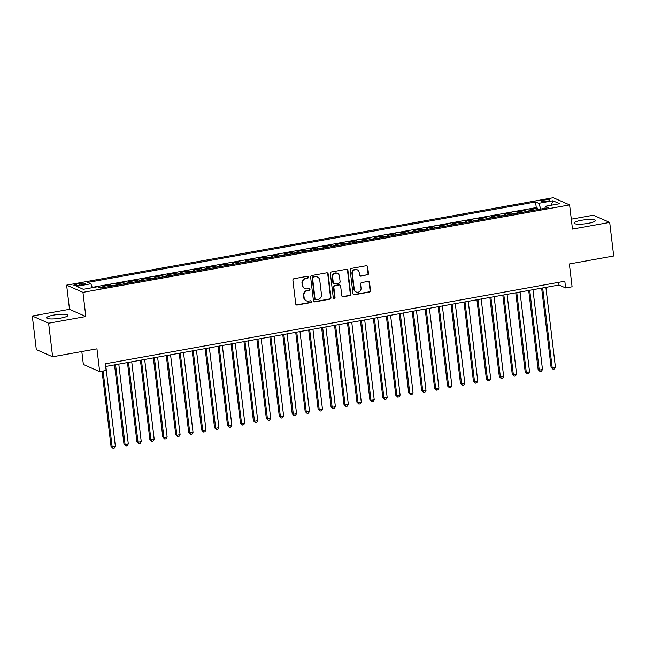 <?xml version="1.0" encoding="UTF-8"?>
<svg xmlns="http://www.w3.org/2000/svg" width="646" height="646" viewBox="0 0 646 646"><rect width="100%" height="100%" fill="white"/><g stroke="black" fill="none" stroke-linecap="round" stroke-linejoin="round"><path stroke-width="0.97" d="M308.505 277.037A0.945 0.888 113.8 0 0 307.512 276.27L294.011 278.701A1.349 1.268 113.8 0 0 292.896 280.243L295.731 303.967A1.349 1.268 113.8 0 0 297.152 305.057L310.653 302.635A0.945 0.888 113.8 0 0 310.928 300.85A0.945 0.888 113.8 0 0 310.435 300.786L308.683 301.101A4.328 4.054 113.8 0 1 304.121 297.612L303.878 295.642A4.328 4.054 113.8 0 1 307.448 290.692L309.192 290.377A0.945 0.888 113.8 0 0 309.466 288.584A0.945 0.888 113.8 0 0 308.974 288.528L307.221 288.843A4.328 4.054 113.8 0 1 302.659 285.354L302.417 283.376A4.328 4.054 113.8 0 1 305.986 278.434L307.73 278.119A0.945 0.888 113.8 0 0 308.505 277.037M304.977 288.584L304.532 288.391A4.328 4.054 113.8 0 1 302.215 285.161L301.981 283.182A4.328 4.054 113.8 0 1 305.542 278.24L307.286 277.925A0.945 0.888 113.8 0 0 307.771 276.262M296.239 304.855A1.349 1.268 113.8 0 0 296.716 304.864L310.209 302.441A0.945 0.888 113.8 0 0 310.694 300.786M306.438 300.842L305.994 300.648A4.328 4.054 113.8 0 1 303.677 297.418L303.442 295.44A4.328 4.054 113.8 0 1 307.003 290.498L308.748 290.183A0.945 0.888 113.8 0 0 309.232 288.52M581.271 220.318A10.74 2.011 -6.8 0 0 574.052 223.104A10.74 2.011 -6.8 0 0 588.151 223.355A10.74 2.011 -6.8 0 0 595.378 220.561A10.74 2.011 -6.8 0 0 581.271 220.318M53.844 315.07A10.74 2.011 -6.8 0 0 46.625 317.856A10.74 2.011 -6.8 0 0 60.724 318.107A10.74 2.011 -6.8 0 0 67.951 315.313A10.74 2.011 -6.8 0 0 53.844 315.07M544.037 200.066A4.409 0.824 -6.8 0 0 541.073 201.213A4.409 0.824 -6.8 0 0 546.855 201.318A4.409 0.824 -6.8 0 0 549.819 200.171A4.409 0.824 -6.8 0 0 544.037 200.066M367.34 275.018A1.349 1.268 113.8 0 0 368.454 273.468L367.663 266.814A1.349 1.268 113.8 0 0 366.234 265.724L351.246 268.413A1.349 1.268 113.8 0 0 350.132 269.963L352.958 293.688A1.349 1.268 113.8 0 0 354.388 294.778L369.383 292.081A1.349 1.268 113.8 0 0 370.489 290.538L369.536 282.496A1.349 1.268 113.8 0 0 368.107 281.406L361.687 282.56A1.349 1.268 113.8 0 0 360.573 284.103L361.049 288.092A3.618 3.383 113.8 0 1 356.196 292.008A3.618 3.383 113.8 0 1 354.258 289.311L352.393 273.694A3.618 3.383 113.8 0 1 357.254 269.778A3.618 3.383 113.8 0 1 359.192 272.475L359.499 275.075A1.349 1.268 113.8 0 0 360.928 276.165L366.904 274.816A1.349 1.268 113.8 0 0 368.018 273.274L367.219 266.62A1.349 1.268 113.8 0 0 366.71 265.732M48.62 323.218L85.829 316.532L69.51 309.321L32.3 316.007L48.62 323.218L52.625 356.786L96.948 348.824L99.67 371.652L106.146 370.489L105.346 363.779L564.822 281.228L565.621 287.946L572.09 286.784L569.368 263.956L613.7 255.986L609.695 222.418L593.375 215.207L571.298 219.172M85.829 316.532L82.946 292.355L569.602 204.927L572.485 229.104L609.695 222.418M328.152 273.912A1.349 1.268 113.8 0 0 326.723 272.822L311.735 275.511A1.349 1.268 113.8 0 0 310.621 277.061L313.447 300.786A1.349 1.268 113.8 0 0 314.877 301.876L329.872 299.179A1.349 1.268 113.8 0 0 330.978 297.636L328.152 273.912L327.708 273.718A1.349 1.268 113.8 0 0 327.199 272.83M331.487 271.966L346.482 269.269A1.349 1.268 113.8 0 1 347.911 270.359L350.738 294.083A1.349 1.268 113.8 0 1 349.623 295.634L343.212 296.789A1.349 1.268 113.8 0 1 341.782 295.698L340.636 286.073A1.349 1.268 113.8 0 0 339.207 284.983L334.951 285.75A1.349 1.268 113.8 0 0 333.837 287.292L335.032 297.313A0.945 0.888 113.8 0 1 333.756 298.339A0.945 0.888 113.8 0 1 333.255 297.628L330.372 273.508A1.349 1.268 113.8 0 1 331.487 271.966M52.625 356.786L36.305 349.583L32.3 316.007M537.892 209.554L537.738 208.262L529.978 209.659L531.585 210.37L526.409 211.299A5.507 1.631 79.8 0 1 526.765 211.557M524.956 211.88L524.794 210.588L517.034 211.985L518.641 212.695L513.465 213.624A5.507 1.631 79.8 0 1 513.82 213.883M512.012 214.206L511.858 212.914L504.09 214.31L505.697 215.021L500.521 215.95A5.507 1.631 79.8 0 1 500.884 216.208M499.067 216.531L498.914 215.239L491.146 216.636L492.753 217.347L487.577 218.275A5.507 1.631 79.8 0 1 487.94 218.534M486.123 218.857L485.97 217.565L478.202 218.962L479.817 219.672L474.632 220.601A5.507 1.631 79.8 0 1 474.996 220.859M473.179 221.182L473.025 219.89L465.257 221.287L466.872 221.998L461.696 222.927A5.507 1.631 79.8 0 1 462.052 223.185M460.235 223.508L460.081 222.216L452.313 223.613L453.928 224.323L448.752 225.252A5.507 1.631 79.8 0 1 449.107 225.511M447.29 225.834L447.137 224.542L439.377 225.93L440.984 226.649L435.808 227.578A5.507 1.631 79.8 0 1 436.163 227.836M434.354 228.159L434.201 226.867L426.433 228.256L428.04 228.967L422.864 229.903A5.507 1.631 79.8 0 1 423.227 230.162M421.41 230.485L421.257 229.193L413.488 230.582L415.095 231.292L409.919 232.229A5.507 1.631 79.8 0 1 410.283 232.487M408.466 232.81L408.312 231.518L400.544 232.907L402.151 233.618L396.975 234.555A5.507 1.631 79.8 0 1 397.338 234.813M395.522 235.136L395.368 233.836L387.6 235.233L389.215 235.943L384.031 236.872A5.507 1.631 79.8 0 1 384.394 237.13M382.577 237.462L382.424 236.161L374.656 237.558L376.271 238.269L371.095 239.198A5.507 1.631 79.8 0 1 371.45 239.456M369.633 239.787L369.48 238.487L361.72 239.884L363.327 240.595L358.15 241.523A5.507 1.631 79.8 0 1 358.506 241.782M356.697 242.113L356.535 240.813L348.775 242.21L350.382 242.92L345.206 243.849A5.507 1.631 79.8 0 1 345.562 244.107M343.753 244.438L343.599 243.138L335.831 244.535L337.438 245.246L332.262 246.174A5.507 1.631 79.8 0 1 332.625 246.433M330.809 246.764L330.655 245.464L322.887 246.861L324.494 247.571L319.318 248.5A5.507 1.631 79.8 0 1 319.681 248.758M317.864 249.09L317.711 247.789L309.943 249.186L311.558 249.897L306.374 250.826A5.507 1.631 79.8 0 1 306.737 251.084M304.92 251.415L304.767 250.115L296.999 251.512L298.613 252.223L293.437 253.151A5.507 1.631 79.8 0 1 293.793 253.41M291.976 253.733L291.822 252.441L284.054 253.838L285.669 254.548L280.493 255.477A5.507 1.631 79.8 0 1 280.849 255.735M279.032 256.058L278.878 254.766L271.118 256.163L272.725 256.874L267.549 257.802A5.507 1.631 79.8 0 1 267.904 258.061M266.095 258.384L265.934 257.092L258.174 258.489L259.781 259.199L254.605 260.128A5.507 1.631 79.8 0 1 254.968 260.386M253.151 260.709L252.998 259.417L245.23 260.814L246.837 261.525L241.661 262.454A5.507 1.631 79.8 0 1 242.024 262.712M240.207 263.035L240.054 261.743L232.285 263.14L233.892 263.851L228.716 264.779A5.507 1.631 79.8 0 1 229.08 265.038M227.263 265.361L227.109 264.069L219.341 265.466L220.956 266.176L215.772 267.105A5.507 1.631 79.8 0 1 216.135 267.363M214.319 267.686L214.165 266.394L206.397 267.791L208.012 268.502L202.836 269.43A5.507 1.631 79.8 0 1 203.191 269.689M201.374 270.012L201.221 268.72L193.461 270.117L195.068 270.827L189.892 271.756A5.507 1.631 79.8 0 1 190.247 272.014M188.438 272.337L188.277 271.045L180.517 272.434L182.124 273.153L176.947 274.082A5.507 1.631 79.8 0 1 177.303 274.34M175.494 274.663L175.341 273.371L167.572 274.76L169.179 275.471L164.003 276.407A5.507 1.631 79.8 0 1 164.367 276.666M162.55 276.989L162.396 275.697L154.628 277.086L156.235 277.796L151.059 278.733A5.507 1.631 79.8 0 1 151.422 278.991M149.606 279.314L149.452 278.022L141.684 279.411L143.299 280.122L138.115 281.058A5.507 1.631 79.8 0 1 138.478 281.317M136.661 281.64L136.508 280.348L128.74 281.737L130.355 282.447L125.179 283.384A5.507 1.631 79.8 0 1 125.534 283.634M123.717 283.965L123.564 282.665L115.796 284.062L117.41 284.773L112.234 285.702A5.507 1.631 79.8 0 1 112.59 285.96M110.773 286.291L110.619 284.991L102.859 286.388L104.466 287.099A5.507 1.631 79.8 0 1 104.822 287.357M79.442 285.257L82.284 284.749A4.272 0.799 -6.8 0 0 85.159 283.642A4.272 0.799 -6.8 0 0 79.555 283.537L76.704 284.054A4.272 0.799 -6.8 0 0 73.838 285.161A4.272 0.799 -6.8 0 0 79.442 285.257M82.946 292.355L66.627 285.152L553.283 197.724L569.602 204.927M537.738 208.262L536.261 207.608L535.591 201.972L87.767 282.423L90.852 283.788L92.37 287.68M535.591 201.972L538.675 203.337L552.911 200.777L559.622 203.74L545.385 206.292L548.47 207.657L100.639 288.108L97.554 286.743L83.318 289.303L76.616 286.34L90.852 283.788M110.619 284.991L112.234 285.702M123.564 282.665L125.179 283.384M136.508 280.348L138.115 281.058M149.452 278.022L151.059 278.733M162.396 275.697L164.003 276.407M175.341 273.371L176.947 274.082M188.277 271.045L189.892 271.756M201.221 268.72L202.836 269.43M214.165 266.394L215.772 267.105M227.109 264.069L228.716 264.779M240.054 261.743L241.661 262.454M252.998 259.417L254.605 260.128M265.934 257.092L267.549 257.802M278.878 254.766L280.493 255.477M291.822 252.441L293.437 253.151M304.767 250.115L306.374 250.826M317.711 247.789L319.318 248.5M330.655 245.464L332.262 246.174M343.599 243.138L345.206 243.849M356.535 240.813L358.15 241.523M369.48 238.487L371.095 239.198M382.424 236.161L384.031 236.872M395.368 233.836L396.975 234.555M408.312 231.518L409.919 232.229M421.257 229.193L422.864 229.903M434.201 226.867L435.808 227.578M447.137 224.542L448.752 225.252M460.081 222.216L461.696 222.927M473.025 219.89L474.632 220.601M485.97 217.565L487.577 218.275M498.914 215.239L500.521 215.95M511.858 212.914L513.465 213.624M524.794 210.588L526.409 211.299M536.261 207.608L92.257 287.373M81.816 351.545L83.358 364.441L99.67 371.652M69.51 309.321L66.627 285.152M105.661 366.468L559.008 285.023L565.621 287.946M558.685 282.334L559.008 285.023M545.385 206.292L544.893 208.303M540.904 209.021L538.675 203.337M552.911 200.777L551.159 205.258M313.964 301.674A1.349 1.268 113.8 0 0 314.432 301.682L329.428 298.985A1.349 1.268 113.8 0 0 330.542 297.443L327.708 273.718M313.35 277.11A0.945 0.888 113.8 0 0 312.575 278.192L315.054 299.017A0.945 0.888 113.8 0 0 316.055 299.776L317.897 299.445A4.328 4.054 113.8 0 0 321.458 294.503L319.762 280.267A4.328 4.054 113.8 0 0 315.191 276.779L312.906 276.916A0.945 0.888 113.8 0 0 312.131 277.998L312.575 278.192M315.563 299.72L315.119 299.526A0.945 0.888 113.8 0 1 314.618 298.823L312.131 277.998M317.444 277.037L317 276.843A4.328 4.054 113.8 0 0 314.755 276.585L315.191 276.779M312.906 276.916L314.755 276.585M342.291 296.587A1.349 1.268 113.8 0 0 342.768 296.595L349.179 295.44A1.349 1.268 113.8 0 0 350.293 293.89L347.467 270.165A1.349 1.268 113.8 0 0 346.95 269.277M339.909 285.064L339.465 284.87A1.349 1.268 113.8 0 0 338.762 284.789L334.507 285.556A1.349 1.268 113.8 0 0 333.393 287.099L334.588 297.12L335.032 297.313M333.554 298.21A0.945 0.888 113.8 0 0 334.588 297.12M339.441 276.092A3.618 3.383 113.8 0 0 334.039 273.904A3.618 3.383 113.8 0 0 332.642 277.312L333.304 282.811A1.349 1.268 113.8 0 0 334.733 283.901L338.988 283.142A1.349 1.268 113.8 0 0 340.095 281.591L339.441 276.092M337.503 273.395L337.067 273.201A3.618 3.383 113.8 0 0 332.205 277.118L332.642 277.312M334.022 283.82L333.586 283.626A1.349 1.268 113.8 0 1 332.86 282.617L332.205 277.118M360.016 275.963A1.349 1.268 113.8 0 0 360.484 275.971L366.904 274.816M357.254 269.778L356.81 269.584A3.618 3.383 113.8 0 0 351.949 273.5L352.393 273.694M356.196 292.008L355.752 291.814A3.618 3.383 113.8 0 1 353.814 289.117L351.949 273.5M353.475 294.576A1.349 1.268 113.8 0 0 353.943 294.584L368.939 291.887A1.349 1.268 113.8 0 0 370.053 290.345L369.092 282.302A1.349 1.268 113.8 0 0 368.575 281.414M102.068 371.224L111.023 446.362L112.129 446.854L115.368 446.273L105.847 366.435M103.085 371.038L112.129 446.854L112.977 448.276L111.023 446.362M115.368 446.273L114.269 448.041L112.977 448.276M114.528 364.869L123.967 444.044L125.074 444.529L128.304 443.947L118.783 364.11M115.553 364.691L125.074 444.529L125.922 445.95L123.967 444.044M128.304 443.947L127.214 445.724L125.922 445.95M127.472 362.551L136.912 441.719L138.018 442.203L141.248 441.622L131.727 361.784M128.497 362.366L138.018 442.203L138.866 443.624L136.912 441.719M141.248 441.622L140.158 443.398L138.866 443.624M140.416 360.226L149.856 439.393L150.954 439.878L154.192 439.296L144.672 359.459M141.434 360.04L150.954 439.878L151.802 441.299L149.856 439.393M154.192 439.296L153.102 441.073L151.802 441.299M153.36 357.9L162.8 437.067L163.898 437.552L167.136 436.971L157.616 357.133M154.378 357.714L163.898 437.552L164.746 438.973L162.8 437.067M167.136 436.971L166.046 438.747L164.746 438.973M166.297 355.575L175.744 434.742L176.843 435.226L180.081 434.645L170.56 354.807M167.322 355.389L176.843 435.226L177.69 436.656L175.744 434.742M180.081 434.645L178.982 436.421L177.69 436.656M179.241 353.249L188.68 432.416L189.787 432.901L193.025 432.319L183.504 352.482M180.266 353.063L189.787 432.901L190.635 434.33L188.68 432.416M193.025 432.319L191.927 434.096L190.635 434.33M192.185 350.923L201.625 430.091L202.731 430.575L205.961 429.994L196.449 350.156M193.211 350.738L202.731 430.575L203.579 432.004L201.625 430.091M205.961 429.994L204.871 431.77L203.579 432.004M205.129 348.598L214.569 427.765L215.675 428.25L218.905 427.668L209.385 347.831M206.155 348.412L215.675 428.25L216.523 429.679L214.569 427.765M218.905 427.668L217.815 429.445L216.523 429.679M218.073 346.272L227.513 425.439L228.611 425.924L231.849 425.343L222.329 345.505M219.091 346.086L228.611 425.924L229.459 427.353L227.513 425.439M231.849 425.343L230.759 427.119L229.459 427.353M231.018 343.947L240.457 423.114L241.556 423.598L244.794 423.017L235.273 343.179M232.035 343.761L241.556 423.598L242.403 425.028L240.457 423.114M244.794 423.017L243.704 424.793L242.403 425.028M243.962 341.621L253.402 420.788L254.5 421.273L257.738 420.691L248.217 340.854M244.979 341.435L254.5 421.273L255.348 422.702L253.402 420.788M257.738 420.691L256.64 422.468L255.348 422.702M256.898 339.295L266.338 418.463L267.444 418.947L270.682 418.366L261.162 338.528M257.924 339.11L267.444 418.947L268.292 420.376L266.338 418.463M270.682 418.366L269.584 420.142L268.292 420.376M269.842 336.97L279.282 416.137L280.388 416.622L283.626 416.04L274.106 336.203M270.868 336.784L280.388 416.622L281.236 418.051L279.282 416.137M283.626 416.04L282.528 417.817L281.236 418.051M282.786 334.644L292.226 413.811L293.332 414.296L296.562 413.715L287.042 333.877M283.812 334.458L293.332 414.296L294.18 415.725L292.226 413.811M296.562 413.715L295.472 415.491L294.18 415.725M295.731 332.319L305.17 411.486L306.277 411.978L309.507 411.397L299.986 331.551M296.756 332.133L306.277 411.978L307.125 413.4L305.17 411.486M309.507 411.397L308.417 413.165L307.125 413.4M308.675 329.993L318.115 409.16L319.213 409.653L322.451 409.071L312.93 329.226M309.692 329.807L319.213 409.653L320.061 411.074L318.115 409.16M322.451 409.071L321.361 410.84L320.061 411.074M321.619 327.667L331.059 406.835L332.157 407.327L335.395 406.746L325.875 326.908M322.637 327.49L332.157 407.327L333.005 408.748L331.059 406.835M335.395 406.746L334.305 408.514L333.005 408.748M334.555 325.342L344.003 404.509L345.101 405.002L348.339 404.42L338.819 324.583M335.581 325.164L345.101 405.002L345.949 406.423L344.003 404.509M348.339 404.42L347.241 406.189L345.949 406.423M347.5 323.016L356.939 402.183L358.046 402.676L361.284 402.095L351.763 322.257M348.525 322.839L358.046 402.676L358.893 404.097L356.939 402.183M361.284 402.095L360.185 403.863L358.893 404.097M360.444 320.691L369.883 399.858L370.99 400.35L374.22 399.769L364.707 319.931M361.469 320.513L370.99 400.35L371.838 401.772L369.883 399.858M374.22 399.769L373.13 401.537L371.838 401.772M373.388 318.365L382.828 397.532L383.934 398.025L387.164 397.443L377.644 317.606M374.414 318.187L383.934 398.025L384.782 399.446L382.828 397.532M387.164 397.443L386.074 399.22L384.782 399.446M386.332 316.047L395.772 395.215L396.87 395.699L400.108 395.118L390.588 315.28M387.358 315.862L396.87 395.699L397.726 397.12L395.772 395.215M400.108 395.118L399.018 396.894L397.726 397.12M399.276 313.722L408.716 392.889L409.814 393.374L413.052 392.792L403.532 312.955M400.294 313.536L409.814 393.374L410.662 394.795L408.716 392.889M413.052 392.792L411.962 394.569L410.662 394.795M412.221 311.396L421.66 390.564L422.759 391.048L425.997 390.467L416.476 310.629M413.238 311.21L422.759 391.048L423.606 392.469L421.66 390.564M425.997 390.467L424.898 392.243L423.606 392.469M425.157 309.071L434.597 388.238L435.703 388.722L438.941 388.141L429.42 308.303M426.182 308.885L435.703 388.722L436.551 390.144L434.597 388.238M438.941 388.141L437.843 389.918L436.551 390.144M438.101 306.745L447.541 385.912L448.647 386.397L451.885 385.815L442.365 305.978M439.127 306.559L448.647 386.397L449.495 387.826L447.541 385.912M451.885 385.815L450.787 387.592L449.495 387.826M451.045 304.419L460.485 383.587L461.591 384.071L464.821 383.49L455.301 303.652M452.071 304.234L461.591 384.071L462.439 385.5L460.485 383.587M464.821 383.49L463.731 385.266L462.439 385.5M463.99 302.094L473.429 381.261L474.535 381.746L477.765 381.164L468.245 301.327M465.015 301.908L474.535 381.746L475.383 383.175L473.429 381.261M477.765 381.164L476.675 382.941L475.383 383.175M476.934 299.768L486.373 378.936L487.472 379.42L490.71 378.839L481.189 299.001M477.951 299.582L487.472 379.42L488.319 380.849L486.373 378.936M490.71 378.839L489.62 380.615L488.319 380.849M489.878 297.443L499.318 376.61L500.416 377.094L503.654 376.513L494.133 296.675M490.895 297.257L500.416 377.094L501.264 378.524L499.318 376.61M503.654 376.513L502.564 378.29L501.264 378.524M502.814 295.117L512.262 374.284L513.36 374.769L516.598 374.187L507.078 294.35M503.84 294.931L513.36 374.769L514.208 376.198L512.262 374.284M516.598 374.187L515.5 375.964L514.208 376.198M515.758 292.791L525.198 371.959L526.304 372.443L529.542 371.862L520.022 292.024M516.784 292.606L526.304 372.443L527.152 373.873L525.198 371.959M529.542 371.862L528.444 373.638L527.152 373.873M528.703 290.466L538.142 369.633L539.248 370.118L542.487 369.536L532.966 289.699M529.728 290.28L539.248 370.118L540.096 371.547L538.142 369.633M542.487 369.536L541.388 371.313L540.096 371.547M541.647 288.14L551.086 367.308L552.193 367.792L555.423 367.211L545.902 287.373M542.672 287.954L552.193 367.792L553.041 369.221L551.086 367.308M555.423 367.211L554.333 368.987L553.041 369.221M104.466 287.099L100.122 287.882M76.89 285.564L76.704 284.054M79.749 285.201L79.555 283.537M305.542 278.24L305.986 278.434M301.981 283.182L302.417 283.376M302.215 285.161L302.659 285.354M308.748 290.183L309.192 290.377M307.003 290.498L307.448 290.692M303.442 295.44L303.878 295.642M303.677 297.418L304.121 297.612M310.209 302.441L310.653 302.635M296.716 304.864L297.152 305.057M307.286 277.925L307.73 278.119M330.542 297.443L330.978 297.636M329.428 298.985L329.872 299.179M314.432 301.682L314.877 301.876M314.618 298.823L315.054 299.017M347.467 270.165L347.911 270.359M350.293 293.89L350.738 294.083M349.179 295.44L349.623 295.634M342.768 296.595L343.212 296.789M338.762 284.789L339.207 284.983M334.507 285.556L334.951 285.75M333.393 287.099L333.837 287.292M332.86 282.617L333.304 282.811M360.484 275.971L360.928 276.165M353.814 289.117L354.258 289.311M369.092 282.302L369.536 282.496M370.053 290.345L370.489 290.538M368.939 291.887L369.383 292.081M353.943 294.584L354.388 294.778M367.219 266.62L367.663 266.814M368.018 273.274L368.454 273.468"/></g></svg>
